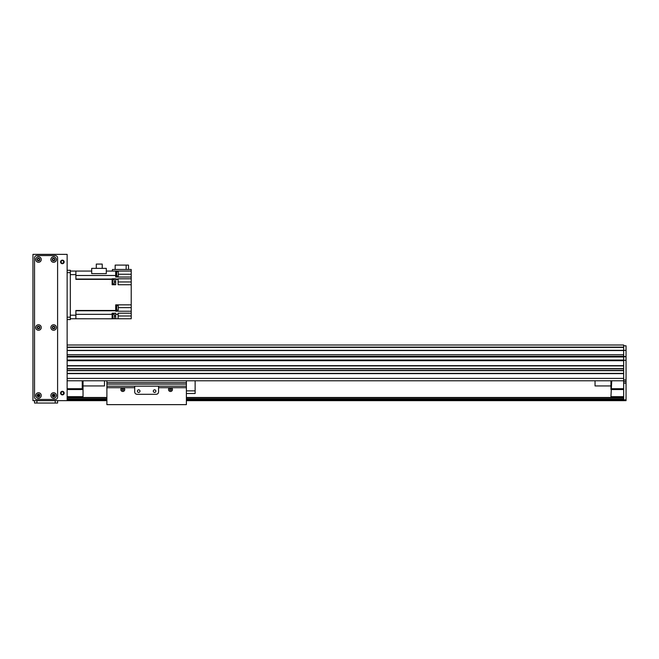 <?xml version="1.0" encoding="UTF-8"?>
<svg xmlns="http://www.w3.org/2000/svg" width="659" height="659" viewBox="0 0 659 659"><rect width="100%" height="100%" fill="white"/><g stroke="black" fill="none" stroke-linecap="round" stroke-linejoin="round"><path stroke-width="0.99" d="M67.136 347.136L623.661 347.136L623.661 345.003L67.136 345.003M67.136 373.628L67.136 378.398L623.661 378.398L623.661 373.628L67.136 373.628M67.136 368.851L67.136 370.44L623.661 370.44L623.661 368.851L67.136 368.851M67.136 360.704L67.136 365.671L623.661 365.671L623.661 360.704L67.136 360.704M67.136 360.308L623.661 360.308L623.661 356.733L626.05 356.733L623.661 356.33L623.661 354.756L67.136 354.731L67.136 356.33L623.661 356.33L623.661 360.308L67.136 360.308L626.05 360.308L623.661 360.308L623.661 400.656L626.05 400.656L626.05 399.865L623.661 399.865M623.661 365.91L67.136 365.91L623.661 365.91M623.661 368.62L67.136 368.62L623.661 368.62M623.661 370.679L67.136 370.679M623.661 373.389L67.136 373.389L623.661 373.389M623.661 380.778L67.136 380.778M623.661 350.374L623.661 345.802L626.05 345.802L626.05 350.374L623.661 350.374L623.661 356.733L67.136 356.733M195.138 380.778L595.044 380.778L195.138 380.778L195.138 393.497L186.39 393.497M106.89 380.778L104.501 380.778L106.89 380.778L106.89 382.607L186.39 382.607L186.39 404.634L106.89 404.634L106.89 382.607M82.243 380.778L82.243 388.728L83.034 389.527L83.034 380.778M67.136 389.527L83.034 389.527L83.034 396.677L67.136 396.677M67.136 397.476L83.034 397.476L83.034 396.677M82.243 388.728L67.136 388.728M623.661 396.677L610.942 396.677L610.942 397.476L623.661 397.476M610.942 396.677L611.741 380.778M610.942 380.778L610.942 389.527L623.661 389.527M623.661 388.728L611.741 388.728M626.05 360.704L626.05 399.865M626.05 350.374L626.05 356.33M626.05 356.733L626.05 360.308M626.05 381.577L623.661 381.577M83.034 397.476L106.89 397.476M186.39 397.476L610.942 397.476M67.136 399.066L106.89 399.066M186.39 399.066L623.661 399.066M67.136 400.656L67.136 254.366L32.95 254.366L32.95 400.656L106.89 400.656M186.39 400.656L623.661 400.656M83.034 385.952L104.501 385.952L104.501 380.778M610.942 385.952L595.044 385.952L595.044 380.778M67.136 270.272L70.315 270.272L70.315 319.566L67.136 319.566M70.315 318.767L75.884 318.767L75.884 315.191L70.315 315.191L70.315 274.638L75.884 274.638L75.884 271.063L70.315 271.063M75.884 274.638L75.884 279.367L112.137 279.367L112.137 284.737L115.712 284.737L115.712 279.367L118.101 279.367L118.101 284.737L131.215 284.737L131.215 304.853L115.712 304.853L115.712 310.463L75.884 310.463L75.884 315.191M112.137 284.013L112.689 284.013L112.689 279.325L112.137 279.325M75.884 318.767L112.137 318.791L112.137 313.198L115.712 313.198L115.712 318.767L118.101 318.767L118.101 313.198L131.215 313.198L131.215 311.221L115.712 311.221L115.712 310.463M112.137 279.367L112.137 278.79L115.712 278.79L115.712 279.367M112.137 318.791L112.689 318.791L112.689 314.104L112.137 314.104M112.689 318.676L114.279 318.676L114.279 314.219L112.689 314.219M131.215 313.198L131.215 318.767L118.101 318.767M115.712 318.767L112.689 318.767M118.258 307.638L131.215 307.638L131.215 304.853M112.137 271.038L112.532 269.473L131.215 269.473L131.215 274.243L118.258 274.243M131.215 284.737L131.215 274.243M131.215 307.638L131.215 311.221M75.884 271.063L91.7 271.063M131.215 271.063L106.288 271.063M126.149 269.473L126.149 265.099L128.513 265.099L128.513 269.473M126.149 265.099L115.16 265.099L115.16 269.473M131.215 277.027L115.712 277.027L115.712 271.063M131.215 278.79L118.101 278.79L118.101 279.367M106.288 273.617L91.7 273.617L91.7 268.361L106.288 268.361L106.288 273.617M115.712 276.245L115.712 271.475M116.108 276.203L116.668 276.203L116.668 271.508L116.108 271.508M116.668 276.08L118.258 276.08L118.258 271.632L116.668 271.632M96.296 268.361L96.296 264.07L102.219 264.07L102.219 268.361M115.712 310.257L115.712 305.488M116.108 310.216L116.668 310.216L116.668 305.529L116.108 305.529M116.668 310.101L118.258 310.101L118.258 305.644L116.668 305.644M112.689 283.897L114.279 283.897L114.279 279.441L112.689 279.441M170.492 388.728C169.61 389.107 169.61 389.107 170.492 388.728C169.61 389.107 169.61 389.107 170.492 388.728C169.61 389.107 169.61 389.107 170.492 388.728C171.373 389.107 171.373 389.107 170.492 388.728C171.373 389.107 171.373 389.107 170.492 388.728C171.373 389.107 171.373 389.107 170.492 388.728M122.788 388.728C121.618 390.095 121.618 390.095 122.788 388.728L122.788 388.728M171.291 389.527A0.799 0.799 0 0 1 170.096 390.21A0.799 0.799 0 0 1 170.096 388.835A0.799 0.799 0 0 1 171.291 389.527M123.587 389.527A0.799 0.799 0 0 1 122.393 390.21A0.799 0.799 0 0 1 122.393 388.835A0.799 0.799 0 0 1 123.587 389.527M123.505 387.706A1.952 1.952 0 0 1 123.035 391.462A1.952 1.952 0 0 1 122.072 387.706L134.716 387.706L134.716 391.907A2.389 2.389 0 0 0 137.097 394.296L156.183 394.296A2.389 2.389 0 0 0 158.564 391.907L158.564 387.706L171.208 387.706A1.952 1.952 0 0 1 170.739 391.462A1.952 1.952 0 0 1 169.775 387.706M134.716 387.706L134.716 386.149L158.564 386.149L158.564 387.706M139.98 391.116A1.285 1.285 0 0 0 138.044 389.996A1.285 1.285 0 0 0 138.044 392.229A1.285 1.285 0 0 0 139.98 391.116M155.878 391.116A1.285 1.285 0 0 0 153.951 389.996A1.285 1.285 0 0 0 153.951 392.229A1.285 1.285 0 0 0 155.878 391.116M186.39 380.778L186.39 382.607M186.39 390.861L195.138 390.861M62.366 391.314A1.788 1.788 0 0 1 63.915 394A1.788 1.788 0 0 1 60.817 394A1.788 1.788 0 0 1 62.366 391.314M62.366 260.132A1.788 1.788 0 0 1 63.915 262.817A1.788 1.788 0 0 1 60.817 262.817A1.788 1.788 0 0 1 62.366 260.132M53.618 394.51A0.98 0.98 0 0 1 54.466 395.977A0.98 0.98 0 0 1 52.778 395.977A0.98 0.98 0 0 1 53.618 394.51L53.618 396.463M53.618 258.559A0.98 0.98 0 0 1 54.466 260.025A0.98 0.98 0 0 1 52.778 260.025A0.98 0.98 0 0 1 53.618 258.559M53.618 326.534A0.98 0.98 0 0 1 54.466 328.001A0.98 0.98 0 0 1 52.778 328.001A0.98 0.98 0 0 1 53.618 326.534M38.519 326.534A0.98 0.98 0 0 1 39.359 328.001A0.98 0.98 0 0 1 37.67 328.001A0.98 0.98 0 0 1 38.519 326.534M38.519 258.559A0.98 0.98 0 0 1 39.359 260.025A0.98 0.98 0 0 1 37.67 260.025A0.98 0.98 0 0 1 38.519 258.559M38.519 394.51A0.98 0.98 0 0 1 39.359 395.977A0.98 0.98 0 0 1 37.67 395.977A0.98 0.98 0 0 1 38.519 394.51M57.597 403.044L57.597 400.656L57.597 403.044L34.54 403.044L34.54 400.656M62.366 260.635A1.285 1.285 0 0 1 63.486 262.562A1.285 1.285 0 0 1 61.254 262.562A1.285 1.285 0 0 1 62.366 260.635M62.366 391.817A1.285 1.285 0 0 1 63.486 393.744A1.285 1.285 0 0 1 61.254 393.744A1.285 1.285 0 0 1 62.366 391.817M53.618 326.164A1.351 1.351 0 0 0 52.448 328.19A1.351 1.351 0 0 0 54.788 328.19A1.351 1.351 0 0 0 53.618 326.164M53.618 324.772A2.743 2.743 0 0 1 55.999 328.882A2.743 2.743 0 0 1 51.245 328.882A2.743 2.743 0 0 1 53.618 324.772M38.519 394.14A1.351 1.351 0 0 0 37.349 396.166A1.351 1.351 0 0 0 39.688 396.166A1.351 1.351 0 0 0 38.519 394.14M38.519 392.748A2.743 2.743 0 0 1 40.891 396.858A2.743 2.743 0 0 1 36.138 396.858A2.743 2.743 0 0 1 38.519 392.748M53.618 258.188A1.351 1.351 0 0 0 52.448 260.214A1.351 1.351 0 0 0 54.788 260.214A1.351 1.351 0 0 0 53.618 258.188M53.618 256.796A2.743 2.743 0 0 1 55.999 260.906A2.743 2.743 0 0 1 51.245 260.906A2.743 2.743 0 0 1 53.618 256.796M53.618 394.14A1.351 1.351 0 0 0 52.448 396.166A1.351 1.351 0 0 0 54.788 396.166A1.351 1.351 0 0 0 53.618 394.14M53.618 392.748A2.743 2.743 0 0 1 55.999 396.858A2.743 2.743 0 0 1 51.245 396.858A2.743 2.743 0 0 1 53.618 392.748M38.519 258.188A1.351 1.351 0 0 0 37.349 260.214A1.351 1.351 0 0 0 39.688 260.214A1.351 1.351 0 0 0 38.519 258.188M38.519 256.796A2.743 2.743 0 0 1 40.891 260.906A2.743 2.743 0 0 1 36.138 260.906A2.743 2.743 0 0 1 38.519 256.796M38.519 326.164A1.351 1.351 0 0 0 37.349 328.19A1.351 1.351 0 0 0 39.688 328.19A1.351 1.351 0 0 0 38.519 326.164M38.519 324.772A2.743 2.743 0 0 1 40.891 328.882A2.743 2.743 0 0 1 36.138 328.882A2.743 2.743 0 0 1 38.519 324.772M57.597 257.949A2.389 2.389 0 0 0 55.208 255.56L36.929 255.56A2.389 2.389 0 0 0 34.54 257.949L34.54 397.08A2.389 2.389 0 0 0 36.929 399.461L55.208 399.461A2.389 2.389 0 0 0 57.597 397.08L57.597 257.949M38.914 396.38L38.914 394.593M52.975 396.224L52.975 394.749M38.362 396.454L38.362 394.527M37.72 396.059L37.72 394.922M623.661 360.069L67.136 360.069M623.661 356.964L67.136 356.964M623.661 347.384L67.136 347.384M623.661 350.357L67.136 350.357L623.661 350.341M623.661 350.539L67.136 350.539M623.661 354.756L67.136 354.756M626.05 379.988L623.661 379.988M626.05 383.167L623.661 383.167M67.136 397.715L106.89 397.715M186.39 397.715L623.661 397.715M67.136 398.827L106.89 398.827M186.39 398.827L623.661 398.827M67.136 399.461L106.89 399.461M186.39 399.461L623.661 399.461M67.136 400.26L106.89 400.26M186.39 400.26L623.661 400.26M70.315 317.177L67.136 317.177M70.315 272.653L67.136 272.653M115.712 315.982L114.279 315.982M115.712 314.343L118.101 314.343M112.137 314.343L75.884 314.343M75.884 310.784L115.712 310.784M115.712 279.045L118.101 279.045M112.137 279.045L75.884 279.045M75.884 275.487L115.712 275.487M131.215 281.953L118.101 281.953M114.279 281.953L115.712 281.953M131.215 315.982L118.101 315.982M106.89 387.706L122.072 387.706M171.208 387.706L186.39 387.706M106.89 386.174L134.716 386.174M158.564 386.174L186.39 386.174M106.89 384.139L186.39 384.139M55.208 403.044L55.208 400.656M36.929 400.656L36.929 403.044M39.474 395.655L38.914 395.655M38.914 395.837L39.425 395.837M39.458 395.235L38.914 395.235M38.914 395.268L39.466 395.268M54.54 395.161L53.618 395.161"/></g></svg>
